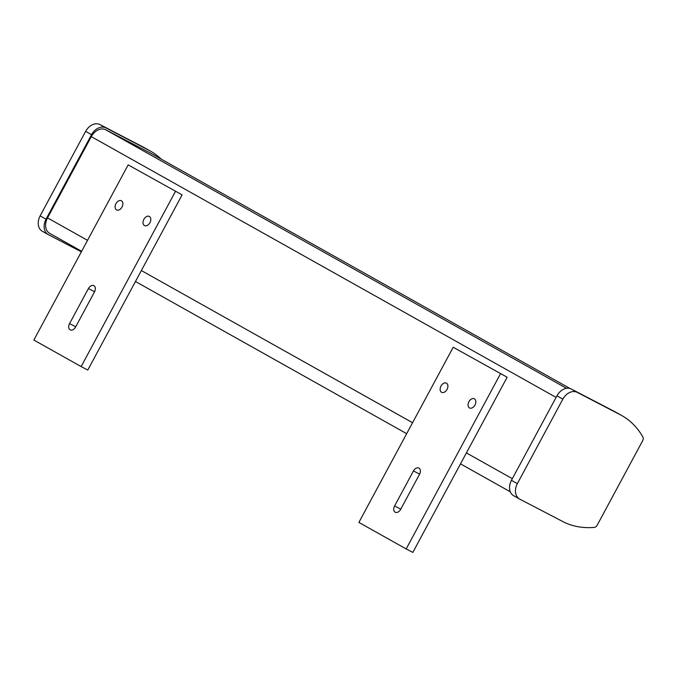 <?xml version="1.0" encoding="UTF-8"?>
<svg xmlns="http://www.w3.org/2000/svg" width="677" height="677" viewBox="0 0 677 677"><rect width="100%" height="100%" fill="white"/><g stroke="black" fill="none" stroke-linecap="round" stroke-linejoin="round"><path stroke-width="1.02" d="M566.522 388.327L105.714 129.772A12.736 9.444 119.3 0 0 91.302 136.619L556.088 397.407M87.536 240.343L47.534 217.901L91.302 136.619M47.534 217.901A12.736 9.444 119.3 0 0 49.683 233.362A12.736 9.444 119.3 0 0 49.878 233.472M570.119 388.547L149.727 152.672L105.714 129.772M400.649 509.358A5.171 3.47 117.5 0 1 395.233 512.244A5.171 3.47 117.5 0 1 394.598 505.956L413.461 470.93A5.171 3.47 117.5 0 1 418.877 468.035A5.171 3.47 117.5 0 1 419.512 474.323L400.649 509.358M474.399 398.829A5.171 3.47 117.5 0 1 475 405.032A5.171 3.47 117.5 0 1 469.559 407.977A5.171 3.47 117.5 0 1 468.873 401.783A5.171 3.47 117.5 0 1 474.332 398.795A5.171 3.47 117.5 0 1 474.399 398.829M446.473 383.165A5.171 3.47 117.5 0 1 447.074 389.368A5.171 3.47 117.5 0 1 441.632 392.305A5.171 3.47 117.5 0 1 440.947 386.118A5.171 3.47 117.5 0 1 446.414 383.131A5.171 3.47 117.5 0 1 446.473 383.165M507.149 377.241L453.209 347.25L507.149 377.241L412.826 552.407L406.175 548.945L358.886 522.416L453.209 347.25M500.489 373.78L406.175 548.945M75.612 326.983A5.171 3.47 117.5 0 1 70.196 329.877A5.171 3.47 117.5 0 1 69.562 323.589L88.425 288.554A5.171 3.47 117.5 0 1 93.832 285.66A5.171 3.47 117.5 0 1 94.475 291.948L75.612 326.983M149.363 216.454A5.171 3.47 117.5 0 1 149.955 222.657A5.171 3.47 117.5 0 1 144.523 225.602A5.171 3.47 117.5 0 1 143.829 219.407A5.171 3.47 117.5 0 1 149.295 216.42A5.171 3.47 117.5 0 1 149.363 216.454M121.437 200.79A5.171 3.47 117.5 0 1 122.038 206.993A5.171 3.47 117.5 0 1 116.596 209.929A5.171 3.47 117.5 0 1 115.911 203.743A5.171 3.47 117.5 0 1 121.369 200.756A5.171 3.47 117.5 0 1 121.437 200.79M182.105 194.874L128.165 164.875L182.105 194.874L87.79 370.04L81.138 366.579L33.85 340.049L128.165 164.875M175.453 191.413L81.138 366.579M564.034 522.179A95.508 70.857 119.3 0 0 594.719 527.349A3.977 2.953 119.3 0 0 597.241 525.098L642.659 440.735A3.977 2.953 119.3 0 0 643.15 437.503A95.508 70.857 119.3 0 0 621.664 415.492A95.508 70.857 119.3 0 0 620.538 414.883L577.236 392.355A12.736 9.444 119.3 0 0 562.849 399.134L517.355 483.632A12.736 9.444 119.3 0 0 519.547 499.025A12.736 9.444 119.3 0 0 519.741 499.135L564.034 522.179M621.664 415.492L615.748 412.175A95.508 70.857 119.3 0 0 614.623 411.565L571.32 389.038A12.736 9.444 119.3 0 0 556.943 395.817L511.448 480.315A12.736 9.444 119.3 0 0 513.631 495.708A12.736 9.444 119.3 0 0 513.826 495.818M161.168 159.087A95.508 70.857 119.3 0 0 150.345 151.047A95.508 70.857 119.3 0 0 149.219 150.438L105.917 127.902A12.736 9.444 119.3 0 0 91.539 134.689L46.036 219.187A12.736 9.444 119.3 0 0 48.228 234.58A12.736 9.444 119.3 0 0 48.422 234.691L81.35 251.819M150.345 151.047L144.429 147.73A95.508 70.857 119.3 0 0 143.312 147.121L100.01 124.593A12.736 9.444 119.3 0 0 85.624 131.372L40.129 215.87A12.736 9.444 119.3 0 0 42.321 231.263A12.736 9.444 119.3 0 0 42.516 231.373M512.32 478.681L466.402 452.913M412.572 422.719L141.358 270.546M400.75 509.163L394.598 505.956M419.613 474.128L413.461 470.93M75.714 326.788L69.562 323.589M94.577 291.753L88.425 288.554M511.448 480.315L517.355 483.632M556.943 395.817L562.849 399.134M571.32 389.038L577.236 392.355M614.623 411.565L620.538 414.883M40.129 215.87L46.036 219.187M85.624 131.372L91.539 134.689M100.01 124.593L105.917 127.902M143.312 147.121L149.219 150.438M510.306 491.807L460.504 463.863M406.674 433.669L135.468 281.497M81.638 251.294L49.683 233.362M513.631 495.708L519.547 499.025M42.321 231.263L48.228 234.58"/></g></svg>

